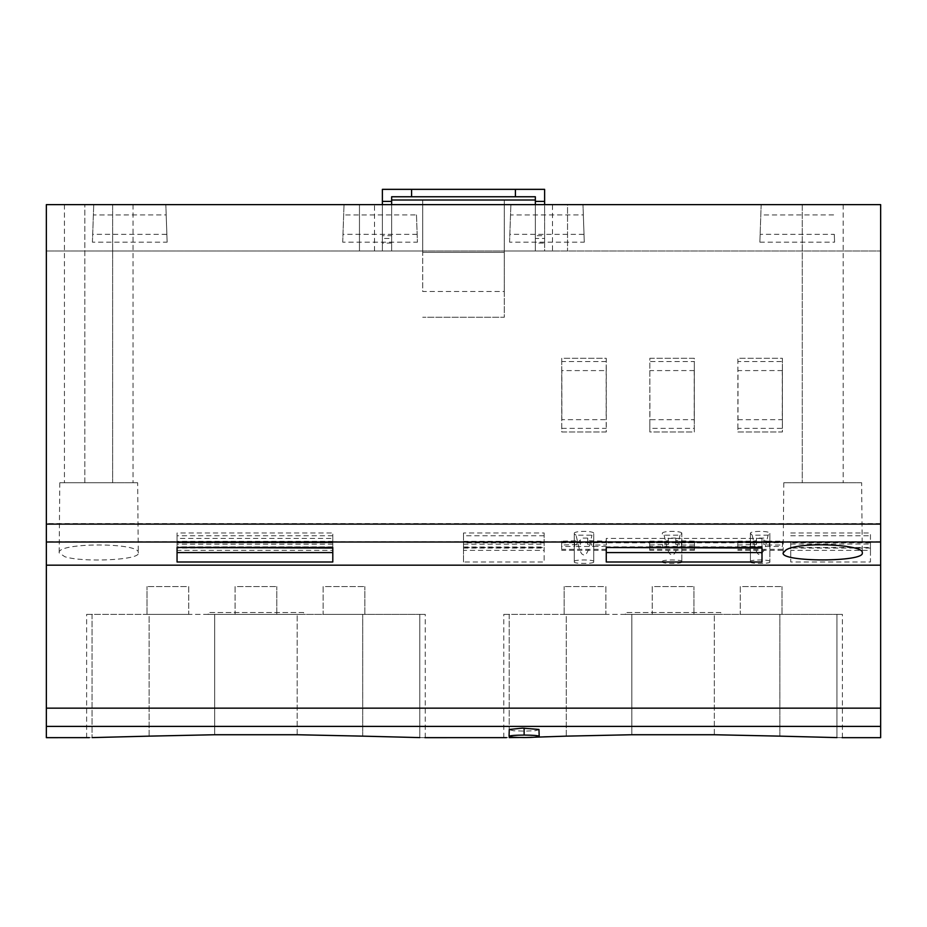 <?xml version="1.0" encoding="UTF-8"?>
<svg xmlns="http://www.w3.org/2000/svg" width="927" height="927" viewBox="0 0 927 927"><rect width="100%" height="100%" fill="white"/><g stroke="black" fill="none" stroke-linecap="round" stroke-linejoin="round"><path stroke-width="0.7" stroke-dasharray="4.63 3.48" d="M374.508 250.985L374.508 204.635L359.467 204.635L359.467 250.985L374.508 250.985L46.35 250.985L880.65 250.985L552.492 250.985L552.492 204.635L567.533 204.635L567.533 250.985L567.533 204.635L880.65 204.635L880.65 250.985L880.65 204.635L552.492 204.635M649.676 542.399L649.711 550.314L649.711 541.206L649.711 545.006L649.676 542.11L694.474 542.399L694.439 550.314L694.439 546.455L649.711 546.455M544.149 535.748L463.5 535.748L463.5 532.979L544.149 532.979L544.149 561.994L463.5 561.994L463.5 550.371L544.149 550.371M649.711 541.206L664.949 541.206L668.367 540.661L668.367 538.112L675.783 538.112L675.783 542.11L694.474 542.399M668.367 538.112L668.367 542.11L649.676 542.11M463.5 550.371L463.5 541.345L463.5 548.054L463.5 542.828L544.149 542.828M463.5 548.054L544.149 548.054M544.149 532.979L544.149 547.509L463.5 547.509L463.5 561.994M463.5 547.509L463.5 532.979M463.5 535.748L463.5 542.828M649.711 545.006L668.367 544.497L668.367 542.11M332.793 550.371L332.793 561.994L177.057 561.994L177.057 550.371L332.793 550.371L332.793 541.345L332.793 548.054L332.793 541.588L177.057 541.588L177.057 538.402L332.793 538.402L332.793 547.509L332.793 532.979L332.793 542.828L177.057 542.828L332.793 542.828L332.793 552.596M694.439 549.329L649.711 549.329M332.793 535.748L177.057 535.748L177.057 532.979L332.793 532.979M668.367 540.661L668.367 544.497M675.783 542.11L675.783 544.497L679.201 545.006L694.439 545.006L694.474 542.11M675.783 538.112L675.783 540.661L694.439 541.206L694.439 542.747L662.712 542.747L662.712 546.455M662.712 542.747L649.711 542.747M664.949 541.206L664.949 545.006M544.149 547.509L544.149 561.994M332.793 544.172L177.057 544.172L177.057 547L332.793 547M177.057 547L177.057 550.371M675.783 540.661L675.783 544.497M332.793 546.86L177.057 546.86L177.057 548.054L332.793 548.054M177.057 546.86L177.057 541.588M552.492 250.985L535.342 250.985L535.342 196.756L515.412 196.756L515.412 189.34L515.412 196.756L515.412 189.34L544.612 189.34L544.612 250.985L382.387 250.985L382.387 238.471L391.657 238.471L391.657 204.635M694.439 541.206L694.439 545.006M694.439 542.747L694.439 546.455M177.057 544.172L177.057 541.345L332.793 541.345M535.342 238.471L535.342 243.106L544.612 243.106L544.612 238.471L535.342 238.471L535.342 235.69L544.612 235.69L544.612 204.635M332.793 547.509L177.057 547.509L177.057 532.979M694.439 550.314L649.711 550.314M463.5 541.345L544.149 541.345M539.19 729.711L535.192 730.696L524.96 731.136L513.639 730.754L509.062 729.711M177.057 541.345L177.057 552.596M177.057 535.748L177.057 538.402M112.63 204.635L84.82 204.635L133.024 204.635L112.63 204.635L112.63 482.735L133.024 482.735L84.82 482.735L112.63 482.735L112.63 204.635M681.438 542.747L681.438 546.455M679.201 541.206L679.201 545.006M463.5 544.172L544.149 544.172M463.5 547L544.149 547M46.35 737.66L46.35 565.169L880.65 565.169L880.65 737.66M769.503 546.455L769.503 542.747L782.504 542.747L782.504 546.455L737.776 546.455L737.776 541.206L737.776 546.455M782.539 542.11L763.848 542.11L763.848 538.112L763.848 540.661L767.266 541.206L767.266 545.006L782.504 545.006L782.539 542.11L782.504 546.455M767.266 541.206L782.504 541.206L782.504 545.006M763.848 540.661L763.848 544.497L767.266 545.006M782.504 542.747L782.504 541.206M737.776 545.006L756.432 544.497L756.432 542.11L737.741 542.11M737.776 541.206L753.014 541.206L753.014 545.006M769.503 542.747L750.777 542.747L750.777 546.455M750.777 542.747L737.776 542.747M782.504 550.314L737.776 550.314M782.504 549.329L737.776 549.329M782.539 542.399L737.741 542.399M763.848 538.112L756.432 538.112L756.432 542.11M763.848 542.11L763.848 544.497M753.014 541.206L756.432 540.661L756.432 544.497M756.432 540.661L756.432 538.112M752.191 535.18L750.406 533.373C749.723 530.742 770.511 530.742 769.873 533.373L769.873 561.971L769.873 533.998L768.089 535.18L764.682 549.734L760.14 555.203L757.788 553.801L755.586 549.699L752.191 535.18L768.089 535.18M769.873 533.373L769.873 533.998M769.873 561.495C770.522 559.444 749.758 559.444 750.406 561.495L750.406 533.998M750.406 561.495L750.406 533.373M750.406 561.971C749.734 563.917 770.546 563.917 769.873 561.971M580.302 544.497L580.302 538.112L580.302 544.497L561.646 545.006L561.611 542.11L580.302 542.11M591.136 541.206L591.136 545.006L606.374 545.006L606.409 542.11L587.718 542.11L587.718 538.112L587.718 540.661L606.374 541.206L606.374 550.314L606.409 542.399L561.611 542.399L561.646 550.314L561.646 541.206L580.302 540.661M606.409 541.971L606.409 542.55M587.718 538.112L580.302 538.112M561.611 541.971L561.611 542.55M587.718 540.661L587.718 544.497L591.136 545.006M587.718 542.11L587.718 544.497M606.374 542.747L561.646 542.747M606.374 541.206L606.374 545.006M561.646 541.206L561.646 545.006M576.884 541.206L576.884 545.006M606.374 550.314L561.646 550.314M606.374 549.329L561.646 549.329M574.647 542.747L574.647 546.455L561.646 546.455M593.373 542.747L593.373 546.455L574.647 546.455M606.374 546.455L593.373 546.455M574.277 533.373L574.277 561.971L574.277 533.373C573.616 530.742 594.3 530.731 593.743 533.373L591.959 535.18L576.061 535.18L579.491 549.804L581.681 553.836L584.022 555.203L586.339 553.825L588.541 549.781L591.959 535.18M574.277 533.998L576.061 535.18M574.277 561.495C573.628 559.444 594.392 559.444 593.743 561.495L593.743 533.373M593.743 561.495L593.743 533.998M593.743 561.971C594.416 563.917 573.604 563.917 574.277 561.971M681.808 533.373C682.492 530.742 661.739 530.731 662.341 533.373L664.126 535.18L680.024 535.18L681.808 533.373L681.808 561.971L681.808 533.998M662.341 533.373L662.341 533.998M662.341 561.495C661.693 559.444 682.457 559.444 681.808 561.495M664.126 535.18L667.556 549.804L669.746 553.836L672.087 555.203L674.404 553.825L676.606 549.781L680.024 535.18M681.808 561.971C682.481 563.917 661.669 563.917 662.341 561.971M790.731 542.828L790.731 561.994L870.453 561.994L870.453 532.979L870.453 542.828L790.731 542.828L790.731 561.994M790.731 544.033L870.453 544.033L870.453 550.371L790.731 550.371M870.453 550.371L870.453 561.994M870.453 544.033L870.453 542.828M790.731 532.979L870.453 532.979M790.731 547.509L870.453 547.509M790.731 535.748L870.453 535.748M870.453 548.054L790.731 548.054M137.659 482.735L59.791 482.735L137.659 482.735L138.274 552.886C140.927 560.128 82.816 562.619 64.844 556.733L59.177 552.886C56.385 542.341 141.066 542.341 138.274 552.886M59.791 482.735L59.177 552.886M84.82 482.735L64.427 482.735L84.82 482.735L84.82 204.635L64.427 204.635L84.82 204.635L84.82 482.735M515.412 196.756L411.588 196.756L411.588 189.34L382.387 189.34L382.387 250.985L391.657 250.985L391.657 200L391.657 250.985L422.712 250.985L422.712 200L391.657 200L391.657 250.985L359.467 250.985L359.467 204.635L46.35 204.635L374.508 204.635M880.65 565.169L880.65 204.635L46.35 204.635L46.35 565.169M544.612 243.106L544.612 250.985L504.288 250.985L504.288 317.266L422.712 317.266L504.288 317.266L504.288 291.507L422.712 291.507L422.712 252.376L504.288 252.376L504.288 200L535.342 200L535.342 250.985L535.342 201.391L544.612 201.391M802.261 204.635L843.164 204.635L802.261 204.635L802.261 482.735L843.164 482.735L802.261 482.735L802.261 204.635M861.646 482.735L783.778 482.735L861.646 482.735L862.261 552.886M783.778 482.735L783.164 552.886M606.258 541.588L606.258 538.402L761.994 538.402L761.994 547.509L761.994 541.588L606.258 541.588L606.258 542.828L761.994 542.828M761.994 541.588L761.994 538.402M761.994 546.86L761.994 548.054L761.994 546.86L606.258 546.86L606.258 548.054L606.258 546.86M761.994 561.994L761.994 552.596M606.258 538.402L606.258 542.828M606.258 552.596L606.258 561.994M332.793 541.588L332.793 538.402M843.164 204.635L843.164 482.735L843.164 204.635M761.171 204.635L759.862 242.179L761.171 204.635M759.862 242.179L834.578 242.179L834.3 234.334L760.14 234.299M834.3 234.334L834.578 242.179M833.628 214.902L760.812 214.948M92.422 242.179L93.731 204.635L92.422 242.179L167.138 242.179L165.829 204.635L166.188 214.902L93.372 214.948M342.712 242.179L344.021 204.635L342.712 242.179L417.428 242.179L416.478 214.902L343.662 214.948M416.478 214.902L417.428 242.179M509.572 242.179L510.881 204.635L509.572 242.179L584.288 242.179L582.979 204.635L583.338 214.902L510.522 214.948M167.138 242.179L166.86 234.334L92.7 234.299M166.86 234.334L166.188 214.902M584.288 242.179L584.01 234.334L509.85 234.299M584.01 234.334L583.338 214.902M417.15 234.334L342.99 234.299M649.827 358.285L694.323 358.285L694.323 431.982L649.827 431.982L649.827 358.285L694.323 358.285L694.323 431.982L649.827 431.982L649.827 428.378L694.323 428.378L694.219 419.664L649.827 419.699L649.827 358.285M782.388 358.285L782.388 431.982L737.892 431.982L737.892 358.285L782.388 358.285L782.388 431.982L737.892 431.982L737.892 428.378L782.388 428.378L782.388 361.553L737.892 361.553L737.892 358.285L782.388 358.285M606.258 431.982L561.762 431.982L561.762 358.285L606.258 358.285L606.258 431.982L561.762 431.982L561.762 358.285L606.258 358.285L606.154 370.603L561.866 370.603L561.866 419.664L606.154 419.664L606.258 431.982M422.712 250.985L422.712 291.507M649.827 428.378L649.827 419.699M694.323 419.699L694.323 361.553L649.827 361.553M694.323 361.553L694.323 428.378M649.827 370.568L649.931 419.664M694.323 370.568L649.931 370.603M694.219 370.603L694.219 419.664M737.892 428.378L737.892 361.553M737.892 419.699L782.284 419.664L782.388 428.378M782.388 419.699L782.388 361.553M782.388 370.568L737.996 370.603L737.996 419.664M782.284 370.603L782.284 419.664M561.762 419.699L561.762 361.553L561.866 419.664M606.258 361.553L561.762 361.553M561.762 428.378L606.258 428.378M606.258 419.699L606.258 370.568M606.154 370.603L606.154 419.664M504.288 291.507L504.288 252.376L422.712 252.376L422.712 200L504.288 200L504.288 250.985M535.342 200L535.342 201.391M535.342 243.106L535.342 250.985M535.342 204.635L535.342 235.69M544.612 238.471L544.612 235.69M411.588 196.756L411.588 189.34L411.588 196.756L391.657 196.756L391.657 200M382.387 201.391L391.657 201.391M391.657 250.985L391.657 238.471M391.657 243.106L382.387 243.106M382.387 238.471L382.387 235.69L391.657 235.69M382.387 235.69L382.387 204.635M515.412 189.34L411.588 189.34M297.185 734.74L297.185 614.369L297.185 734.74L214.682 734.74L214.682 614.369L362.724 614.369L149.131 614.369L214.682 614.369L214.682 734.74M149.131 736.142L149.131 614.369L92.063 614.369C84.867 614.369 84.867 614.369 92.063 614.369C84.867 614.369 84.867 614.369 92.063 614.369L149.131 614.369L149.131 736.142L89.27 737.637M419.804 737.602L419.804 614.369C426.988 614.369 426.988 614.369 419.804 614.369C426.988 614.369 426.988 614.369 419.804 614.369L419.804 737.602C426.988 737.672 426.988 737.672 419.804 737.602L362.724 736.142L362.724 614.369L419.804 614.369L362.724 614.369L362.724 736.142M714.335 734.74L714.335 614.369L714.335 734.74L631.832 734.74L631.832 614.369L779.874 614.369L566.281 614.369L631.832 614.369L631.832 734.74M566.281 736.142L566.281 614.369L509.213 614.369C502.017 614.369 502.017 614.369 509.213 614.369C502.017 614.369 502.017 614.369 509.213 614.369L566.281 614.369L566.281 736.142L506.42 737.637M519.34 737.498L534.705 737.197M836.954 737.602L836.954 614.369C844.138 614.369 844.138 614.369 836.954 614.369C844.138 614.369 844.138 614.369 836.954 614.369L836.954 737.602C844.138 737.672 844.138 737.672 836.954 737.602L779.874 736.142L779.874 614.369L836.954 614.369L779.874 614.369L779.874 736.142M323.141 614.369L364.856 614.369L323.141 614.369L323.141 586.559L364.856 586.559L323.141 586.559L323.141 614.369M188.726 614.369L147.011 614.369L188.726 614.369L188.726 586.559L147.011 586.559L188.726 586.559L188.726 614.369M235.076 614.369L276.791 614.369L235.076 614.369L235.076 586.559L276.791 586.559L235.076 586.559L235.076 614.369M208.227 614.369L303.627 614.369L208.227 614.369L208.227 612.515L208.227 614.369M364.856 614.369L364.856 586.559L364.856 614.369M147.011 614.369L147.011 586.559L147.011 614.369M276.791 614.369L276.791 586.559L276.791 614.369M303.627 612.515L208.227 612.515L303.627 612.515L303.627 614.369L303.627 612.515M740.291 614.369L782.006 614.369L740.291 614.369L740.291 586.559L782.006 586.559L740.291 586.559L740.291 614.369M605.876 614.369L564.161 614.369L605.876 614.369L605.876 586.559L564.161 586.559L605.876 586.559L605.876 614.369M652.226 614.369L693.941 614.369L652.226 614.369L652.226 586.559L693.941 586.559L652.226 586.559L652.226 614.369M625.377 614.369L720.777 614.369L625.377 614.369L625.377 612.515L625.377 614.369M782.006 614.369L782.006 586.559L782.006 614.369M564.161 614.369L564.161 586.559L564.161 614.369M693.941 614.369L693.941 586.559L693.941 614.369M720.777 612.515L625.377 612.515L720.777 612.515L720.777 614.369L720.777 612.515M46.35 708.147L880.65 708.147M880.65 541.646L46.35 541.646M880.65 523.593L46.35 523.593M46.35 726.397L880.65 726.397M92.063 614.369L92.063 737.602L92.063 614.369M509.213 614.369L509.213 737.602L509.213 614.369M133.024 204.635L133.024 482.735M64.427 204.635L64.427 482.735M86.628 737.66L86.628 614.369M425.238 737.66L425.238 614.369M503.778 737.66L503.778 614.369M842.388 737.66L842.388 614.369"/><path stroke-width="1.39" d="M524.126 737.556L524.137 737.556C533.292 737.486 538.309 737.069 539.19 736.316C538.309 735.563 533.292 735.146 524.126 735.076C514.96 735.146 509.931 735.563 509.062 736.316C509.943 737.069 514.96 737.486 524.126 737.556M509.062 736.316L509.282 729.456L522.469 728.147L538.958 729.445L539.19 736.316M332.793 547.509L177.057 547.509L332.793 548.054L332.793 561.994L177.057 561.994L177.057 547.509L177.057 552.596L332.793 552.596L332.793 548.054M46.35 204.635L880.65 204.635L880.65 524.114L46.35 524.114L46.35 204.635M783.164 552.886L786.015 549.943C799.167 541.298 865.065 544.439 862.261 552.886C865.169 562.237 780.256 562.237 783.164 552.886M46.35 565.169L46.35 726.397L880.65 726.397L880.65 565.169L46.35 565.169L46.35 524.114M761.994 548.054L761.994 561.994L606.258 561.994L606.258 547.509L761.994 548.054L761.994 552.596L606.258 552.596L606.258 548.054M761.994 547.509L606.258 547.509M880.65 565.169L880.65 524.114M391.657 204.635L391.657 200L535.342 200L535.342 204.635M535.342 201.391L544.612 201.391L544.612 204.635M535.342 200L535.342 196.756L515.412 196.756L515.412 189.34L544.612 189.34L544.612 201.391M382.387 204.635L382.387 189.34L411.588 189.34L411.588 196.756L515.412 196.756M391.657 200L391.657 196.756L411.588 196.756M382.387 201.391L391.657 201.391M411.588 189.34L515.412 189.34M842.029 737.66L880.65 737.66L880.65 726.397M89.27 737.637L46.35 737.66L46.35 726.397M297.185 734.74L362.724 736.142L297.185 734.74L214.682 734.74L149.131 736.142L214.682 734.74M92.063 737.602C84.867 737.672 84.867 737.672 92.063 737.602L149.131 736.142M362.724 736.142L419.804 737.602C426.988 737.672 426.988 737.672 419.804 737.602M506.42 737.637L424.879 737.66M714.335 734.74L779.874 736.142L714.335 734.74L631.832 734.74L566.281 736.142L631.832 734.74M509.213 737.602C502.017 737.672 502.017 737.672 509.213 737.602L519.34 737.498M534.705 737.197L566.281 736.142M779.874 736.142L836.954 737.602C844.138 737.672 844.138 737.672 836.954 737.602M524.126 735.076L524.126 728.147M46.35 708.147L880.65 708.147M880.65 542.005L46.35 542.005"/></g></svg>

